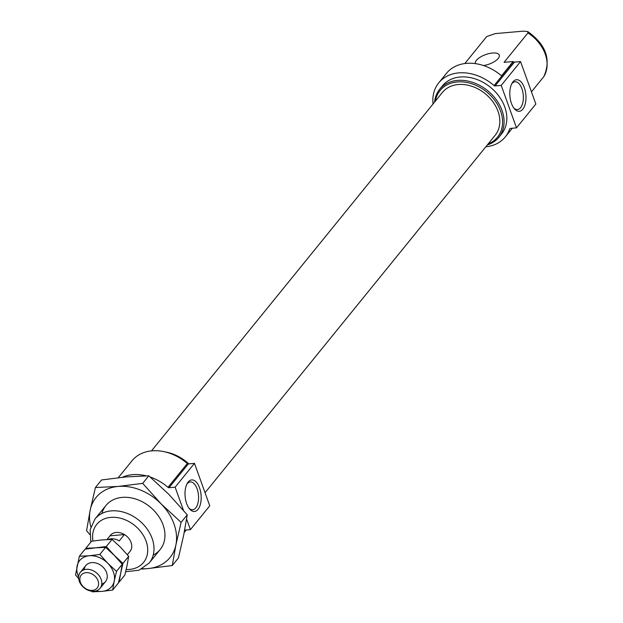 <?xml version="1.0" encoding="UTF-8"?>
<svg xmlns="http://www.w3.org/2000/svg" width="623" height="623" viewBox="0 0 623 623"><rect width="100%" height="100%" fill="white"/><g stroke="black" fill="none" stroke-linecap="round" stroke-linejoin="round"><path stroke-width="0.93" d="M106.938 539.565L109.975 535.819A12.701 9.719 39.1 0 1 110.294 535.398A12.701 9.719 39.1 0 1 116.213 532.447A12.701 9.719 39.1 0 1 129.171 538.903A12.701 9.719 39.1 0 1 130.02 551.402A12.701 9.719 39.1 0 1 129.67 551.799M118.284 477.685L131.983 460.81A42.862 32.785 39.1 0 1 187.305 463.52A1.269 0.973 39.1 0 0 188.356 463.894L194.469 463.356L209.756 505.814L190.42 529.636L184.673 530.134M122.381 477.249A42.862 32.785 39.1 0 1 146.296 475.855M150.229 477.023A42.862 32.785 39.1 0 1 167.976 487.334L187.305 463.52M194.469 463.356L175.133 487.178L169.02 487.716A1.269 0.973 39.1 0 1 167.976 487.334M198.005 509.365A15.84 8.006 85 0 0 199.15 486.812A15.84 8.006 85 0 0 187.289 483.323A15.84 8.006 85 0 0 189.54 508.898A15.84 8.006 85 0 0 198.005 509.365M175.133 487.178L183.481 510.354M186.604 519.029L190.42 529.636M522.806 109.181A15.84 8.006 85 0 0 523.943 86.628A15.84 8.006 85 0 0 512.09 83.139A15.84 8.006 85 0 0 514.341 108.721A15.84 8.006 85 0 0 522.806 109.181M513.726 107.927A13.94 7.048 85 0 0 517.339 109.555A13.94 7.048 85 0 0 520.579 107.686A13.94 7.048 85 0 0 522.752 91.636A13.94 7.048 85 0 0 514.902 81.792A13.94 7.048 85 0 0 511.631 84.027M433.04 103.986A42.862 32.785 39.1 0 1 438.74 82.859L446.473 73.327A42.862 32.785 39.1 0 1 501.546 75.827L513.142 61.529A42.862 32.785 39.1 0 1 513.399 61.747A1.269 0.973 39.1 0 0 514.442 62.121L520.555 61.584L535.842 104.041L516.506 127.863L510.393 128.4A1.269 0.973 39.1 0 0 509.676 128.93A42.862 32.785 39.1 0 1 505.308 136.889A42.862 32.785 39.1 0 1 485.8 146.81M453.131 67.549L454.72 66.661M438.74 82.859A42.862 32.785 39.1 0 1 494.062 85.569L513.399 61.747M520.555 61.584L501.227 85.406L495.114 85.943A1.269 0.973 39.1 0 1 494.062 85.569M501.227 85.406L516.506 127.863M513.142 61.529L504.069 62.331L527.915 32.949A34.927 26.719 39.1 0 1 543.692 76.777L543.926 76.403M434.558 102.117A38.104 29.149 39.1 0 1 439.674 89.268L442.439 85.857A38.104 29.149 39.1 0 1 460.187 77.003A38.104 29.149 39.1 0 1 499.078 96.37A38.104 29.149 39.1 0 1 501.608 133.883L498.844 137.294A38.104 29.149 39.1 0 1 487.318 144.933M439.674 89.268A38.104 29.149 39.1 0 1 457.422 80.414A38.104 29.149 39.1 0 1 496.313 99.781A38.104 29.149 39.1 0 1 498.844 137.294M435.384 101.105A36.983 28.284 39.1 0 1 457.313 81.94A36.983 28.284 39.1 0 1 498.805 106.899A36.983 28.284 39.1 0 1 488.144 143.929M151.49 450.888L442.423 92.43A33.977 25.987 39.1 0 1 458.248 84.533A33.977 25.987 39.1 0 1 492.925 101.806A33.977 25.987 39.1 0 1 495.176 135.253L205.045 492.723M165.352 451.963A38.104 29.149 39.1 0 1 188.792 463.855M543.817 76.606C551.371 59.606 546.013 44.583 527.751 31.555L523.227 31.15L495.262 33.611L486.703 36.57L464.813 63.546M483.557 65.563A12.701 5.07 -19.8 0 0 499.28 55.073A12.701 5.07 -19.8 0 0 485.683 54.583A12.701 5.07 -19.8 0 0 475.365 63.624M527.751 31.555L527.915 32.949M188.925 508.103A13.94 7.048 85 0 0 192.546 509.739A13.94 7.048 85 0 0 195.778 507.87A13.94 7.048 85 0 0 197.95 491.82A13.94 7.048 85 0 0 190.101 481.976A13.94 7.048 85 0 0 186.83 484.211M531.458 91.854L543.692 76.777M108.137 539.51A12.701 9.719 39.1 0 1 111.058 538.794A12.701 9.719 39.1 0 1 119.266 540.904L124.421 534.55L109.975 535.819L110.364 535.313M86.27 569.336A12.701 9.719 39.1 0 1 99.228 575.792A12.701 9.719 39.1 0 1 100.069 588.299A12.701 9.719 39.1 0 1 84.089 587.839A12.701 9.719 39.1 0 1 80.351 572.296A12.701 9.719 39.1 0 1 86.27 569.336M127.326 554.696L130.332 550.981M86.036 572.662A10.264 7.85 39.1 0 1 98.457 585.27A10.264 7.85 39.1 0 1 83.178 586.617A10.264 7.85 39.1 0 1 86.036 572.662M95.981 590.923A20.637 15.785 -140.9 0 0 102.079 591.375L112.67 590.051L118.417 582.964L122.941 563.402L114.266 555.381L122.248 564.259L119.11 582.108L124.857 575.029L127.123 565.248L128.696 556.323L122.941 563.402M112.67 590.051L114.235 581.127A20.637 15.785 -140.9 0 1 102.079 591.375L92.181 591.85M78.623 576.836A20.637 15.785 -140.9 0 1 77.096 566.019A20.637 15.785 -140.9 0 1 89.26 555.771A20.637 15.785 -140.9 0 1 107.826 563.324A20.637 15.785 -140.9 0 1 114.235 581.127L116.501 571.346L107.826 563.324L99.844 554.439L89.26 555.771L79.362 556.238L75.531 574.943L78.669 578.619M79.362 556.238L85.11 549.159L95.701 547.827L85.81 548.302L91.558 541.216L102.149 539.892L112.039 539.417L120.714 547.438L128.696 556.323M99.844 554.439L105.599 547.36L95.701 547.827L106.292 546.503L112.039 539.417M116.501 571.346L122.248 564.259M105.599 547.36L114.266 555.381L106.292 546.503M101.767 584.101A12.701 9.719 -140.9 0 0 106.12 571.486A12.701 9.719 -140.9 0 0 91.721 562.616A12.701 9.719 -140.9 0 0 84.113 569.772M119.11 582.108L118.611 582.186M95.42 487.521L90.195 510.089A47.628 36.43 39.1 0 1 118.253 486.431L95.42 487.521L101.549 479.967L125.986 476.906L148.819 475.816L168.833 494.335L187.25 514.824L183.629 535.422L178.404 557.99L172.275 565.544L175.896 544.946L181.114 522.378L161.1 503.859A47.628 36.43 39.1 0 1 175.896 544.946A47.628 36.43 39.1 0 1 147.838 568.604L172.275 565.544M141.631 569.087L147.838 568.604A47.628 36.43 39.1 0 1 142.324 568.721M187.25 514.824L181.114 522.378M148.819 475.816L142.69 483.37L118.253 486.431A47.628 36.43 39.1 0 1 161.1 503.859L142.69 483.37M90.818 526.918A47.628 36.43 39.1 0 1 90.195 510.089L86.574 530.687L89.759 534.479M101.923 513.453A34.927 26.719 39.1 0 1 122.194 497.388A34.927 26.719 39.1 0 1 160.82 519.87A34.927 26.719 39.1 0 1 153.211 555.085M169.02 487.716L188.356 463.894M509.676 128.93L510.011 128.517M495.114 85.943L514.442 62.121M105.926 505.51L94.969 519.006A34.927 26.719 39.1 0 1 111.244 510.891A34.927 26.719 39.1 0 1 146.888 528.647A34.927 26.719 39.1 0 1 149.209 563.028L138.952 570.24L125.675 571.719M92.975 540.998A30.161 23.074 39.1 0 1 110.785 517.378A30.161 23.074 39.1 0 1 146.623 542.765A30.161 23.074 39.1 0 1 126.196 569.5M186.238 530.002L184.213 532.494M512.332 128.229L505.308 136.889M160.166 549.533L149.209 563.028M90.81 542.135L90.156 529.721L94.969 519.006M85.803 565.567L80.351 572.296M105.528 581.578L100.069 588.299"/></g></svg>
